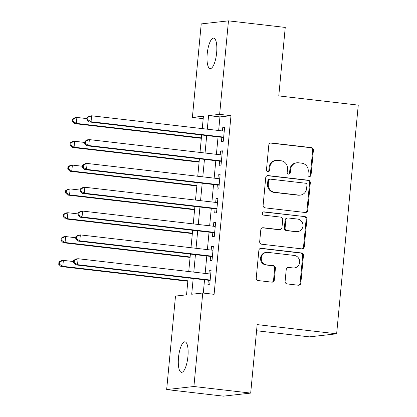 <?xml version="1.0" encoding="UTF-8"?>
<svg xmlns="http://www.w3.org/2000/svg" width="417" height="417" viewBox="0 0 417 417"><rect width="100%" height="100%" fill="white"/><g stroke="black" fill="none" stroke-linecap="round" stroke-linejoin="round"><path stroke-width="0.63" d="M309.336 176.516A1.647 1.569 83.6 0 0 311.051 175.062L313.396 150.219A2.356 2.236 83.6 0 0 311.39 147.623L271.264 142.974A2.356 2.236 83.6 0 0 268.814 145.053L266.463 169.896A1.647 1.569 83.6 0 0 268.209 171.715A1.647 1.569 83.6 0 0 269.585 170.261L269.888 167.045A7.532 7.162 83.6 0 1 276.184 160.383A7.532 7.162 83.6 0 1 277.732 160.389L281.074 160.774A7.532 7.162 83.6 0 1 287.501 169.083L287.198 172.299A1.647 1.569 83.6 0 0 288.939 174.118A1.647 1.569 83.6 0 0 290.315 172.659L290.623 169.443A7.532 7.162 83.6 0 1 296.914 162.786A7.532 7.162 83.6 0 1 298.463 162.786L301.804 163.177A7.532 7.162 83.6 0 1 308.231 171.486L307.928 174.702A1.647 1.569 83.6 0 0 309.336 176.516M309.299 176.511A1.647 1.569 83.6 0 0 310.311 175.145L312.661 150.302A2.356 2.236 83.6 0 0 310.655 147.701L270.529 143.057A2.356 2.236 83.6 0 0 270.414 143.047M267.834 171.71A1.647 1.569 83.6 0 0 268.85 170.339L269.153 167.128L269.888 167.045M288.569 174.113A1.647 1.569 83.6 0 0 289.58 172.742L289.883 169.526L290.623 169.443M178.497 357.604A15.346 4.634 96.6 0 1 184.976 341.831A15.346 4.634 96.6 0 1 187.921 356.545A15.346 4.634 96.6 0 1 181.447 372.324A15.346 4.634 96.6 0 1 178.497 357.604M207.207 53.876A15.346 4.634 96.6 0 1 213.686 38.103A15.346 4.634 96.6 0 1 216.632 52.818A15.346 4.634 96.6 0 1 210.158 68.596A15.346 4.634 96.6 0 1 207.207 53.876M285.113 281.329A2.356 2.236 83.6 0 0 287.125 283.925L298.379 285.228A2.356 2.236 83.6 0 0 300.829 283.148L303.44 255.553A2.356 2.236 83.6 0 0 301.434 252.957L261.308 248.313A2.356 2.236 83.6 0 0 258.858 250.393L256.247 277.983A2.356 2.236 83.6 0 0 258.253 280.578L271.853 282.153A2.356 2.236 83.6 0 0 274.303 280.073L275.418 268.267A2.356 2.236 83.6 0 0 273.411 265.671L266.666 264.889A6.297 5.989 83.6 0 1 261.266 258.623A6.297 5.989 83.6 0 1 266.557 252.379A6.297 5.989 83.6 0 1 267.85 252.379L294.266 255.439A6.297 5.989 83.6 0 1 299.667 261.704A6.297 5.989 83.6 0 1 294.381 267.949A6.297 5.989 83.6 0 1 293.083 267.949L288.684 267.438A2.356 2.236 83.6 0 0 286.234 269.518L285.113 281.329M203.199 118.663L192.388 117.412L201.223 23.91L228.474 20.85L285.249 27.428L278.775 95.915L358.26 105.12L336.644 333.808L257.159 324.603L250.685 393.09L193.905 386.512L166.659 389.572L175.5 296.075L186.545 294.835L188.145 277.91M228.474 20.85L219.634 114.352L208.589 115.592L207.301 129.192M193.191 278.493L191.7 294.256L202.745 293.01L214.098 294.329L230.987 115.665L219.634 114.352M202.745 293.01L193.905 386.512M305.254 212.508A2.356 2.236 83.6 0 0 307.704 210.429L310.316 182.834A2.356 2.236 83.6 0 0 308.304 180.238L268.178 175.593A2.356 2.236 83.6 0 0 265.728 177.673L263.122 205.263A2.356 2.236 83.6 0 0 265.129 207.859L305.254 212.508M306.876 219.196L304.269 246.786A2.356 2.236 83.6 0 1 301.819 248.866L261.694 244.221A2.356 2.236 83.6 0 1 259.687 241.625L260.802 229.814A2.356 2.236 83.6 0 1 263.252 227.734L279.526 229.621A2.356 2.236 83.6 0 0 281.975 227.541L282.716 219.707A2.356 2.236 83.6 0 0 280.709 217.111L263.763 215.146A1.647 1.569 83.6 0 1 263.737 211.872A1.647 1.569 83.6 0 1 264.076 211.872L304.869 216.6A2.356 2.236 83.6 0 1 306.876 219.196L306.141 219.279L303.534 246.869L304.269 246.786M221.839 137.318L221.443 141.483L223.288 141.28L224.638 126.987L222.798 127.19L222.438 130.943M219.587 161.139L219.191 165.304L221.036 165.101L222.386 150.808L220.546 151.011L220.186 154.764M217.335 184.96L216.939 189.13L218.784 188.922L220.134 174.629L218.294 174.838L217.935 178.591M215.083 208.781L214.687 212.951L216.532 212.743L217.882 198.45L216.042 198.659L215.683 202.412M212.832 232.603L212.435 236.773L214.281 236.564L215.631 222.271L213.791 222.48L213.431 226.233M210.58 256.424L210.184 260.594L212.029 260.385L213.379 246.093L211.539 246.301L211.179 250.054M230.987 115.665L219.941 116.906L218.659 130.505M218.055 136.88L216.407 154.326M215.803 160.701L214.156 178.148M213.551 184.523L211.904 201.974M211.299 208.344L209.652 225.795M209.047 232.165L207.4 249.616M206.796 255.986L205.148 273.437M204.544 279.807L203.287 293.078M208.328 280.245L207.932 284.415L209.777 284.206L211.127 269.914L209.287 270.122L208.927 273.875M256.575 330.749L309.398 336.868L336.644 333.808M250.685 393.09L223.434 396.15L166.659 389.572M202.255 128.608L203.433 116.171L192.388 117.412M188.745 271.54L190.397 254.089M190.996 247.714L192.649 230.267M193.248 223.893L194.901 206.441M195.5 200.071L197.152 182.62M197.752 176.25L199.404 158.799M200.004 152.429L201.656 134.978M206.702 135.561L205.049 153.013M204.45 159.383L202.798 176.834M202.198 183.204L200.546 200.655M199.946 207.03L198.294 224.476M197.694 230.851L196.042 248.303M195.443 254.672L193.79 272.124M219.941 116.906L208.589 115.592M222.798 127.19L224.596 127.399M220.546 151.011L222.344 151.22M218.294 174.838L220.093 175.046M216.042 198.659L217.841 198.867M213.791 222.48L215.589 222.688M211.539 246.301L213.337 246.51M209.287 270.122L211.085 270.331M296.914 162.786L296.179 162.87A7.532 7.162 83.6 0 0 289.883 169.526M276.184 160.383L275.444 160.467A7.532 7.162 83.6 0 0 269.153 167.128M305.369 212.519A2.356 2.236 83.6 0 0 306.969 210.512L309.576 182.917A2.356 2.236 83.6 0 0 307.569 180.321L267.443 175.677A2.356 2.236 83.6 0 0 267.333 175.666M306.948 185.049A1.647 1.569 83.6 0 0 305.546 183.23L270.32 179.148A1.647 1.569 83.6 0 0 268.605 180.608L268.287 183.996A7.532 7.162 83.6 0 0 274.714 192.305L298.791 195.093A7.532 7.162 83.6 0 0 300.339 195.099A7.532 7.162 83.6 0 0 306.631 188.437L306.948 185.049M269.981 179.148L269.246 179.232A1.647 1.569 83.6 0 0 267.87 180.686L268.605 180.608M300.339 195.099L299.599 195.177A7.532 7.162 83.6 0 1 298.051 195.177L273.974 192.388A7.532 7.162 83.6 0 1 267.552 184.079L267.87 180.686M301.929 248.876A2.356 2.236 83.6 0 0 303.534 246.869M280.01 229.621L279.27 229.704A2.356 2.236 83.6 0 1 278.785 229.704L262.512 227.818A2.356 2.236 83.6 0 0 262.402 227.807M263.372 211.961L304.869 216.6M296.409 231.576A6.297 5.989 83.6 0 0 297.707 231.576A6.297 5.989 83.6 0 0 302.992 225.331A6.297 5.989 83.6 0 0 297.592 219.066L288.288 217.987A2.356 2.236 83.6 0 0 285.838 220.067L285.098 227.901A2.356 2.236 83.6 0 0 287.104 230.497L295.674 231.659A6.297 5.989 83.6 0 0 296.967 231.659L297.707 231.576M287.803 217.987L287.068 218.07A2.356 2.236 83.6 0 0 285.098 220.15L285.838 220.067M295.674 231.659L286.364 230.58A2.356 2.236 83.6 0 1 284.358 227.984L285.098 220.15M306.141 219.279A2.356 2.236 83.6 0 0 304.134 216.684M294.381 267.949L293.641 268.032A6.297 5.989 83.6 0 1 292.348 268.032L287.944 267.521A2.356 2.236 83.6 0 0 287.834 267.511M266.557 252.379L265.822 252.462A6.297 5.989 83.6 0 0 260.531 258.707A6.297 5.989 83.6 0 0 265.931 264.972L266.666 264.889M271.967 282.163A2.356 2.236 83.6 0 0 273.568 280.156L274.683 268.35A2.356 2.236 83.6 0 0 272.676 265.754L265.931 264.972M298.494 285.238A2.356 2.236 83.6 0 0 300.094 283.232L302.706 255.637A2.356 2.236 83.6 0 0 300.693 253.041L260.568 248.396A2.356 2.236 83.6 0 0 260.458 248.386M87.085 118.631L76.884 117.448L76.321 123.401L74.481 123.609L201.338 138.303M72.985 121.337L73.21 118.954L72.475 119.038L72.25 121.42L72.985 121.337L76.321 123.401L201.38 137.886M72.475 119.038L75.044 117.657L76.884 117.448L73.21 118.954M74.481 123.609L72.25 121.42M87.2 117.38L86.976 119.762L87.716 119.684L87.94 117.302L87.2 117.38L89.77 115.999L91.61 115.79L224.242 131.152M87.94 117.302L91.61 115.79L91.047 121.748L89.207 121.957L223.642 137.527M223.679 137.11L91.047 121.748L87.716 119.684M86.976 119.762L89.207 121.957M84.833 142.452L74.633 141.269L74.07 147.227L72.23 147.43L199.086 162.124M70.734 145.158L70.958 142.776L70.223 142.859L69.999 145.241L70.734 145.158L74.07 147.227L199.128 161.707M70.223 142.859L72.793 141.478L74.633 141.269L70.958 142.776M72.23 147.43L69.999 145.241M82.582 166.274L72.381 165.09L71.818 171.048L69.978 171.251L196.834 185.946M68.482 168.979L68.706 166.597L67.971 166.68L67.747 169.062L68.482 168.979L71.818 171.048L196.876 185.529M67.971 166.68L70.541 165.299L72.381 165.09L68.706 166.597M69.978 171.251L67.747 169.062M80.33 190.095L70.129 188.911L69.566 194.869L67.726 195.073L194.583 209.767M66.23 192.8L66.454 190.418L65.719 190.501L65.495 192.883L66.23 192.8L69.566 194.869L194.624 209.35M65.719 190.501L68.289 189.12L70.129 188.911L66.454 190.418M67.726 195.073L65.495 192.883M78.078 213.916L67.877 212.733L67.314 218.69L65.474 218.899L192.331 233.588M63.978 216.621L64.202 214.239L63.467 214.322L63.243 216.704L63.978 216.621L67.314 218.69L192.373 233.176M63.467 214.322L66.037 212.941L67.877 212.733L64.202 214.239M65.474 218.899L63.243 216.704M84.948 141.207L84.724 143.589L85.464 143.505L85.688 141.123L84.948 141.207L87.518 139.82L89.358 139.617L221.99 154.973M85.688 141.123L89.358 139.617L88.795 145.569L86.955 145.778L221.391 161.348M221.427 160.931L88.795 145.569L85.464 143.505M84.724 143.589L86.955 145.778M82.696 165.028L82.472 167.41L83.212 167.326L83.436 164.944L82.696 165.028L85.266 163.641L87.106 163.438L219.738 178.799M83.436 164.944L87.106 163.438L86.543 169.391L84.703 169.599L219.139 185.169M219.175 184.752L86.543 169.391L83.212 167.326M82.472 167.41L84.703 169.599M80.445 188.849L80.22 191.231L80.961 191.148L81.185 188.765L80.445 188.849L83.014 187.462L84.854 187.259L217.486 202.62M81.185 188.765L84.854 187.259L84.291 193.212L82.451 193.42L216.887 208.99M216.923 208.573L84.291 193.212L80.961 191.148M80.22 191.231L82.451 193.42M78.193 212.67L77.969 215.052L78.709 214.969L78.933 212.587L78.193 212.67L80.762 211.289L82.602 211.08L215.235 226.441M78.933 212.587L82.602 211.08L82.04 217.033L80.2 217.241L214.635 232.811M214.672 232.394L82.04 217.033L78.709 214.969M77.969 215.052L80.2 217.241M75.826 237.737L65.625 236.554L65.062 242.512L63.222 242.72L190.079 257.409M61.726 240.447L61.951 238.065L61.216 238.143L60.991 240.526L61.726 240.447L65.062 242.512L190.121 256.997M61.216 238.143L63.785 236.762L65.625 236.554L61.951 238.065M63.222 242.72L60.991 240.526M75.941 236.491L75.717 238.873L76.457 238.79L76.681 236.408L75.941 236.491L78.511 235.11L80.351 234.901L212.983 250.263M76.681 236.408L80.351 234.901L79.788 240.859L77.948 241.062L212.383 256.632M212.42 256.215L79.788 240.859L76.457 238.79M75.717 238.873L77.948 241.062M73.574 261.558L63.374 260.38L62.811 266.333L60.971 266.541L187.827 281.235M59.475 264.269L59.699 261.886L58.964 261.97L58.74 264.352L59.475 264.269L62.811 266.333L187.869 280.818M58.964 261.97L61.534 260.583L63.374 260.38L59.699 261.886M60.971 266.541L58.74 264.352M73.689 260.312L73.465 262.694L74.205 262.611L74.429 260.229L73.689 260.312L76.259 258.931L78.099 258.722L210.731 274.084M74.429 260.229L78.099 258.722L77.536 264.68L75.696 264.884L210.132 280.453M210.168 280.042L77.536 264.68L74.205 262.611M73.465 262.694L75.696 264.884M310.311 175.145L311.051 175.062M268.85 170.339L269.585 170.261M289.58 172.742L290.315 172.659M270.529 143.057L271.264 142.974M310.655 147.701L311.39 147.623M312.661 150.302L313.396 150.219M267.443 175.677L268.178 175.593M307.569 180.321L308.304 180.238M309.576 182.917L310.316 182.834M306.969 210.512L307.704 210.429M267.552 184.079L268.287 183.996M273.974 192.388L274.714 192.305M298.051 195.177L298.791 195.093M262.512 227.818L263.252 227.734M278.785 229.704L279.526 229.621M263.403 211.951L264.076 211.872M284.358 227.984L285.098 227.901M286.364 230.58L287.104 230.497M287.944 267.521L288.684 267.438M292.348 268.032L293.083 267.949M272.676 265.754L273.411 265.671M274.683 268.35L275.418 268.267M273.568 280.156L274.303 280.073M260.568 248.396L261.308 248.313M300.693 253.041L301.434 252.957M302.706 255.637L303.44 255.553M300.094 283.232L300.829 283.148"/></g></svg>

